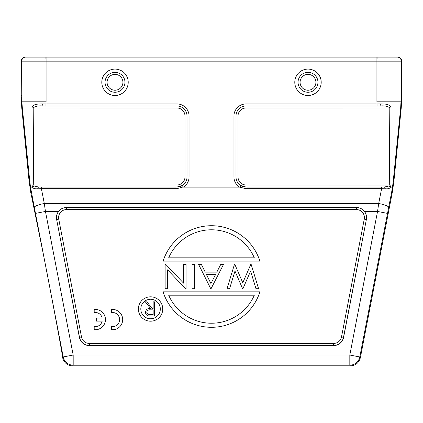<?xml version="1.0" encoding="UTF-8"?>
<svg xmlns="http://www.w3.org/2000/svg" width="423" height="423" viewBox="0 0 423 423"><rect width="100%" height="100%" fill="white"/><g stroke="black" fill="none" stroke-linecap="round" stroke-linejoin="round"><path stroke-width="0.63" d="M401.85 61.171L401.29 61.171L401.29 95.72L400.676 107.849L401.247 107.849L401.85 95.72L401.85 61.171C401.607 58.702 400.253 57.348 397.789 57.105L397.223 57.105L397.789 57.105M401.247 107.849L393.871 181.589L393.194 181.589L392.491 187.125L390.445 187.125L390.974 185.025L390.995 107.997C390.979 106.585 390.011 105.507 388.081 104.761C387.151 104.206 384.581 103.931 380.367 103.931L377.036 103.936L376.914 101.8L401.115 101.8M393.194 181.589L400.676 107.849M377.036 105.962L377.036 103.936L246.033 103.936L246.033 105.962L380.087 105.977C384.75 105.586 387.986 106.263 389.8 108.002L389.287 184.983L388.822 186.025L390.445 187.125C389.932 188.441 388.224 189.002 385.321 188.801L381.599 188.669L378.707 203.489A10.157 1.956 11 0 1 388.679 207.413L391.571 192.581L392.264 192.581L393.871 181.589M391.571 192.581L392.491 187.125M392.264 192.581L360.375 357.662C359.011 362.781 355.685 365.525 350.397 365.895L72.603 365.895C67.87 365.636 64.65 363.299 62.942 358.878L62.525 357.086C62.99 357.726 57.311 326.63 49.761 287.312L45.536 265.438C37.938 226.316 31.561 195.045 31.381 195.923L31.413 195.955M25.211 57.105L25.777 57.105L25.211 57.105C22.747 57.348 21.393 58.702 21.15 61.171L21.15 95.72L21.753 107.849L29.129 181.589L31.381 195.923M21.753 107.849L22.324 107.849L29.806 181.589L29.129 181.589M22.324 107.849L21.885 101.8L46.086 101.8L45.964 103.936L42.633 103.931C38.636 103.947 36.172 104.18 35.246 104.64C33.332 105.158 32.254 106.273 32.005 107.997L32.026 185.025L32.56 187.119L30.509 187.125L29.806 181.589M21.885 101.8L21.71 61.171L21.15 61.171M376.914 101.8L376.914 61.171L401.29 61.171A4.061 4.061 90 0 0 397.223 57.105L25.777 57.105A4.061 4.061 -90 0 0 21.71 61.171L46.086 61.171L46.086 101.8M246.033 103.936A12.087 12.087 0 0 0 233.951 116.018L233.951 176.967A12.087 12.087 0 0 0 239.487 187.125L183.513 187.125L182.144 185.586L176.967 187.04L38.398 187.008L37.679 188.801L41.401 188.669L41.401 187.04L176.967 187.04L176.967 188.669L41.401 188.669L44.293 203.489L378.707 203.489L377.549 211.458L349.816 355.024L359.788 356.954A10.157 10.157 140.5 0 1 349.816 365.181L73.184 365.181A10.157 10.157 -140.5 0 1 63.212 356.954L49.761 287.312M380.367 103.931L380.087 105.977L246.033 105.977L246.033 108.002L390.995 107.997M390.974 185.025L246.033 184.983A8.016 8.016 0 0 1 238.017 176.967L238.017 116.018A8.016 8.016 0 0 1 246.033 108.002M388.822 186.025L384.602 187.008L381.599 187.04L381.599 188.669L246.033 188.669L239.487 187.125M385.321 188.801L384.602 187.008L246.033 187.04L240.856 185.586L239.899 186.977M360.375 357.662L359.788 356.954L387.521 213.388L377.549 211.458L364.489 211.458C362.453 208.877 359.756 207.54 356.393 207.45L66.607 207.45C63.249 207.534 60.552 208.872 58.511 211.458A10.157 10.157 0 0 0 56.634 219.521L79.392 337.348A10.157 10.157 0 0 0 89.364 345.575L333.636 345.575A10.157 10.157 0 0 0 343.608 337.348L366.366 219.521A10.157 10.157 0 0 0 364.489 211.458M62.625 357.662L63.212 356.954L73.184 355.024L45.451 211.458L35.479 213.388L45.536 265.438M46.646 270.921L49.761 287.302M31.825 197.483L43.014 252.52M30.509 187.125L34.321 207.413A10.157 1.956 -11 0 1 44.293 203.489L45.451 211.458L58.511 211.458M41.401 187.04L38.398 187.008L34.178 186.025L32.56 187.119C32.952 188.399 34.654 188.959 37.679 188.801M32.026 185.025L33.713 184.983L34.178 186.025M182.144 185.586A10.057 10.057 0 0 0 187.019 176.967A10.046 10.046 0 0 1 176.967 187.008L176.967 184.983L33.713 184.983L33.2 108.002C35.046 106.258 38.287 105.581 42.913 105.977L45.964 105.962L45.964 103.936L176.967 103.936A12.087 12.087 0 0 1 189.049 116.018L189.049 176.967A12.087 12.087 0 0 1 183.513 187.125M42.633 103.931L42.913 105.977L176.967 105.962L45.964 105.962M186.062 264.317L183.566 264.317L183.566 283.151L165.694 264.317L165.123 264.317L165.123 288.698L167.624 288.698L167.624 269.816L185.538 288.698L186.062 288.698L186.062 264.317M194.501 288.698L194.501 264.317L192.005 264.317L192.005 288.698L194.501 288.698M210.754 288.698L211.066 288.698L223.566 264.317L220.806 264.317L216.798 272.132L205.229 272.132L201.322 264.317L198.567 264.317L210.754 288.698M206.472 274.633L210.94 283.558L215.519 274.633L206.472 274.633M251.135 264.317L258.575 288.698L255.973 288.698L250.601 271.08L242.934 288.698L242.606 288.698L234.977 271.09L229.578 288.698L227.008 288.698L234.479 264.317L234.797 264.317L242.791 282.76L250.818 264.317L251.135 264.317M260.134 291.135L162.866 291.135A50.786 50.786 0 0 0 260.134 291.135M168.677 295.196A46.726 46.726 0 0 0 254.323 295.196L168.677 295.196M162.866 261.879L260.134 261.879A50.786 50.786 0 0 0 162.866 261.879M254.323 257.819A46.726 46.726 0 0 0 168.677 257.819L254.323 257.819M138.369 309.012A12.188 12.188 0 0 1 150.556 296.824A12.188 12.188 0 0 1 162.744 309.012A12.188 12.188 0 0 1 150.556 321.2A12.188 12.188 0 0 1 138.369 309.012M160.306 309.012A9.75 9.75 0 0 0 150.556 299.262A9.75 9.75 0 0 0 140.806 309.012A9.75 9.75 0 0 0 150.556 318.762A9.75 9.75 0 0 0 160.306 309.012M154.437 316.066L154.437 301.842L153.158 301.842L153.158 308.409L152.121 308.409L146.897 301.842L145.322 301.842L150.546 308.409C147.606 308.224 145.924 309.509 145.501 312.264C145.586 314.157 146.538 315.357 148.367 315.87L154.437 316.066M153.158 314.606L153.158 309.869L150.556 309.848C148.478 309.588 147.22 310.397 146.781 312.264C147.225 314.093 148.462 314.871 150.493 314.606L153.158 314.606M94.192 309.483L94.192 312.549A7.096 7.096 0 0 1 102.197 318.043L96.285 318.043L96.285 321.115L102.186 321.115A7.096 7.096 0 0 1 94.192 326.572L94.192 329.676A10.157 10.157 0 0 0 105.422 320.444A10.157 10.157 0 0 0 95.921 309.44L94.192 309.483M111.423 309.499L111.423 312.565A7.096 7.096 0 0 1 119.556 318.889A7.096 7.096 0 0 1 112.798 326.667L111.423 326.593L111.423 329.691A10.157 10.157 0 0 0 122.654 320.46A10.157 10.157 0 0 0 113.147 309.456L111.423 309.499M128.211 82.3A13.203 13.203 0 0 1 115.003 95.503A13.203 13.203 0 0 1 101.8 82.3A13.203 13.203 0 0 1 115.003 69.092A13.203 13.203 0 0 1 128.211 82.3M124.959 82.3A9.956 9.956 0 0 1 115.003 92.251A9.956 9.956 0 0 1 105.052 82.3A9.956 9.956 0 0 1 115.003 72.344A9.956 9.956 0 0 1 124.959 82.3M122.929 82.3A7.921 7.921 0 0 1 115.003 90.221A7.921 7.921 0 0 1 107.082 82.3A7.921 7.921 0 0 1 115.003 74.374A7.921 7.921 0 0 1 122.929 82.3M321.2 82.3A13.203 13.203 0 0 1 307.997 95.503A13.203 13.203 0 0 1 294.789 82.3A13.203 13.203 0 0 1 307.997 69.092A13.203 13.203 0 0 1 321.2 82.3M317.948 82.3A9.956 9.956 0 0 1 307.997 92.251A9.956 9.956 0 0 1 298.041 82.3A9.956 9.956 0 0 1 307.997 72.344A9.956 9.956 0 0 1 317.948 82.3M315.918 82.3A7.921 7.921 0 0 1 307.997 90.221A7.921 7.921 0 0 1 300.071 82.3A7.921 7.921 0 0 1 307.997 74.374A7.921 7.921 0 0 1 315.918 82.3M401.29 95.72L401.85 95.72M387.521 213.388L388.679 207.413M21.15 95.72L21.71 95.72M46.086 57.105L46.086 61.171L376.914 61.171L376.914 57.105M72.603 365.895L73.184 365.181L73.184 355.024L349.816 355.024L349.816 365.181L350.397 365.895M30.736 192.581L31.429 192.581M34.321 207.413L35.479 213.388M32.005 107.997L176.967 108.002A8.016 8.016 0 0 1 184.983 116.018L184.983 176.967A8.016 8.016 0 0 1 176.967 184.983M189.049 116.018L187.019 116.018A10.057 10.057 0 0 0 176.967 105.962L176.967 103.936M184.983 176.967L187.019 176.967L187.019 116.018L187.008 176.967L189.049 176.967M176.967 188.669L183.101 186.977M66.607 207.45L356.393 207.45M56.56 217.596A10.046 10.046 0 0 1 66.607 207.55L66.607 209.575A8.016 8.016 0 0 0 58.734 219.114L56.74 219.5A10.046 10.046 0 0 1 56.56 217.596M66.607 209.575L356.393 209.575A8.016 8.016 0 0 1 364.266 219.114L341.504 336.941A8.016 8.016 0 0 1 333.636 343.439L89.364 343.439L89.364 345.464A10.046 10.046 0 0 1 79.503 337.327L56.634 219.521M89.364 343.439A8.016 8.016 0 0 1 81.496 336.941L58.734 219.114M333.636 345.575L333.636 343.439M366.366 219.521L343.497 337.327A10.046 10.046 0 0 1 333.636 345.464L89.364 345.575M79.392 337.348L81.496 336.941M341.504 336.941L343.608 337.348M356.393 209.575L356.393 207.55A10.046 10.046 0 0 1 366.26 219.5L364.266 219.114M176.967 108.002L176.967 105.977A10.046 10.046 0 0 1 187.008 116.018L184.983 116.018M233.951 176.967L235.981 176.967A10.057 10.057 0 0 0 240.856 185.586M381.599 187.04L246.033 187.04L246.033 188.669M246.033 184.983L246.033 187.008A10.046 10.046 0 0 1 235.992 176.967L235.992 116.018L235.981 176.967L238.017 176.967M238.017 116.018L235.992 116.018A10.057 10.057 0 0 1 246.033 105.962L246.033 105.977A10.046 10.046 0 0 0 235.992 116.018L233.951 116.018M377.067 59.12L377.067 57.105M45.933 57.105L45.933 59.12"/></g></svg>
